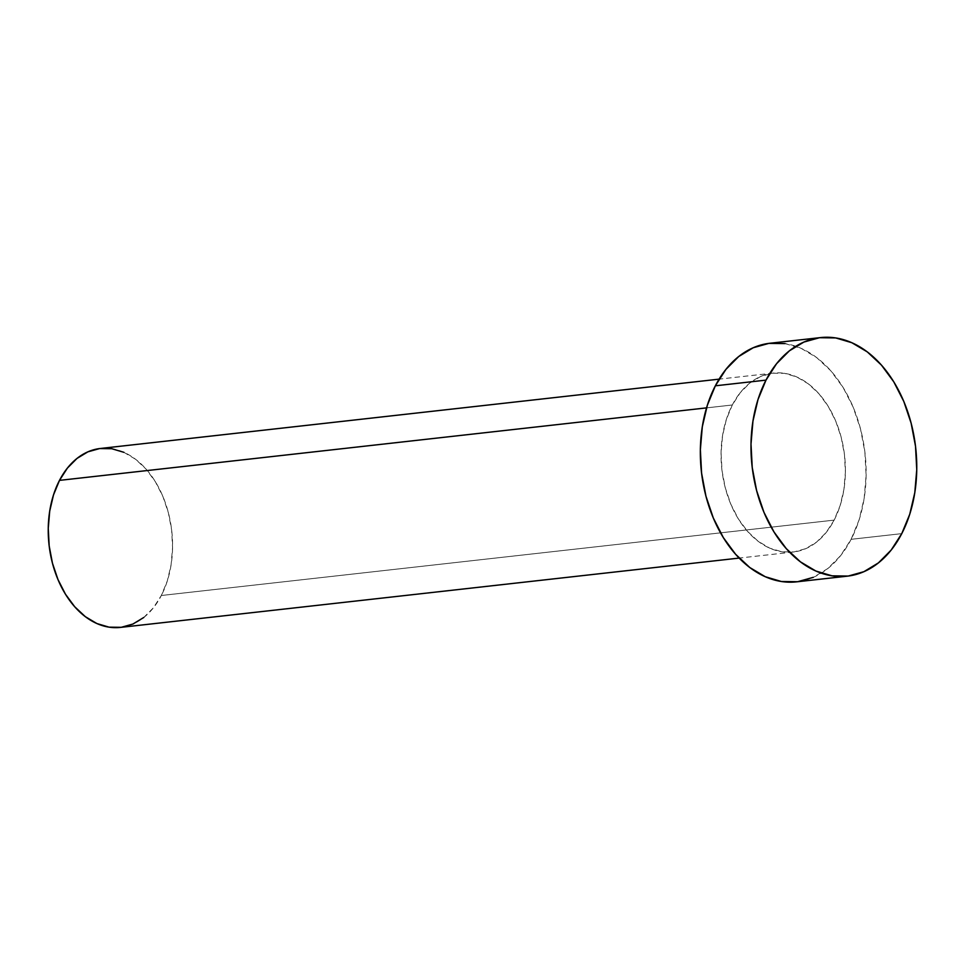<?xml version="1.0" encoding="UTF-8"?>
<svg xmlns="http://www.w3.org/2000/svg" width="965" height="965" viewBox="0 0 965 965"><rect width="100%" height="100%" fill="white"/><g stroke="black" fill="none" stroke-linecap="round" stroke-linejoin="round"><path stroke-width="0.72" stroke-dasharray="4.83 3.62" d="M120.432 627.407A90.022 61.748 83.6 0 0 161.324 595.502L834.146 520.123A90.022 61.748 -96.4 0 1 793.254 552.028A90.022 61.748 -96.4 0 1 730.577 503.633A90.022 61.748 -96.4 0 1 732.314 404.986L726.331 419.522L722.544 435.71L721.072 452.935L722.001 470.522L725.282 487.808L730.782 504.116L738.309 518.832L747.549 531.389L758.176 541.293L769.756 548.18L781.855 551.775L794.002 551.932L805.739 548.663L816.619 542.077L826.209 532.439L834.146 520.123L840.129 505.588L843.929 489.4L845.388 472.175L844.459 454.587L841.191 437.302L835.678 420.993L828.163 406.277L818.911 393.72L808.296 383.817L796.716 376.929L784.605 373.346L772.458 373.178L760.722 376.447L749.841 383.033L740.251 392.671L732.314 404.986L706.537 407.881L732.314 404.986A90.022 61.748 -96.4 0 1 773.206 373.093A90.022 61.748 -96.4 0 1 835.883 421.476A90.022 61.748 -96.4 0 1 834.146 520.123L161.324 595.502A90.022 61.748 83.6 0 0 163.061 496.866A90.022 61.748 83.6 0 0 100.384 448.472M796.595 581.847A120.034 82.327 83.6 0 0 851.118 539.314L901.756 533.633L851.118 539.314A120.034 82.327 83.6 0 0 853.434 407.785A120.034 82.327 83.6 0 0 769.865 343.263M785.076 343.6L801.203 348.389L816.643 357.569L830.805 370.777L843.133 387.52L853.157 407.133L860.503 428.882L864.869 451.934L866.112 475.383L864.158 498.35L859.091 519.93L851.118 539.314L840.527 555.744L827.741 568.59L813.242 577.36M797.597 581.726L796.68 581.835M123.882 452.32L135.462 459.195L146.089 469.111L155.329 481.656L162.856 496.372L168.356 512.692L171.637 529.978L172.566 547.565L171.095 564.778L167.307 580.966L161.324 595.502L153.387 607.829L143.797 617.467M121.18 627.322L120.492 627.407M773.206 373.093L719.094 379.149M793.254 552.028L739.142 558.084"/><path stroke-width="1.45" d="M719.094 379.149L100.384 448.472A90.022 61.748 83.6 0 0 59.492 480.377L706.537 407.881L59.492 480.377A90.022 61.748 83.6 0 0 57.755 579.024A90.022 61.748 83.6 0 0 120.432 627.407L739.142 558.084M765.993 380.126A120.034 82.327 -96.4 0 1 820.503 337.593A120.034 82.327 -96.4 0 1 904.072 402.116A120.034 82.327 -96.4 0 1 901.756 533.633A120.034 82.327 -96.4 0 1 847.246 576.177A120.034 82.327 -96.4 0 1 763.677 511.655A120.034 82.327 -96.4 0 1 765.993 380.126L715.342 385.807L765.993 380.126L776.572 363.696L789.358 350.85L803.857 342.08L819.514 337.714L835.714 337.931L851.842 342.72L867.294 351.899L881.443 365.108L893.783 381.838L903.807 401.464L911.141 423.213L915.52 446.264L916.75 469.714L914.796 492.669L909.742 514.261L901.756 533.633L891.178 550.062L878.391 562.909L863.892 571.69L848.235 576.057L832.035 575.84L815.908 571.051L800.455 561.871L786.306 548.663L773.966 531.92L763.942 512.294L756.608 490.546L752.23 467.506L750.999 444.057L752.953 421.09L758.008 399.51L765.993 380.126M820.503 337.593L769.865 343.263A120.034 82.327 83.6 0 0 715.342 385.807A120.034 82.327 83.6 0 0 713.026 517.324A120.034 82.327 83.6 0 0 796.595 581.847L847.246 576.177M813.242 577.36L797.597 581.726L781.397 581.509L765.257 576.72L749.817 567.541L735.656 554.332L723.328 537.601L713.304 517.976L705.958 496.227L701.591 473.176L700.361 449.726L702.303 426.771L707.369 405.179L715.342 385.807L725.933 369.378L738.72 356.519L753.219 347.75L768.864 343.383L785.076 343.6M143.797 617.467L132.917 624.041L121.18 627.322L109.033 627.154L96.922 623.559L85.342 616.683L74.727 606.768L65.475 594.223L57.96 579.507L52.448 563.186L49.179 545.913L48.25 528.313L49.71 511.1L53.509 494.912L59.492 480.377L67.429 468.049L77.019 458.411L87.899 451.837L99.636 448.568L111.783 448.725L123.882 452.32"/></g></svg>
